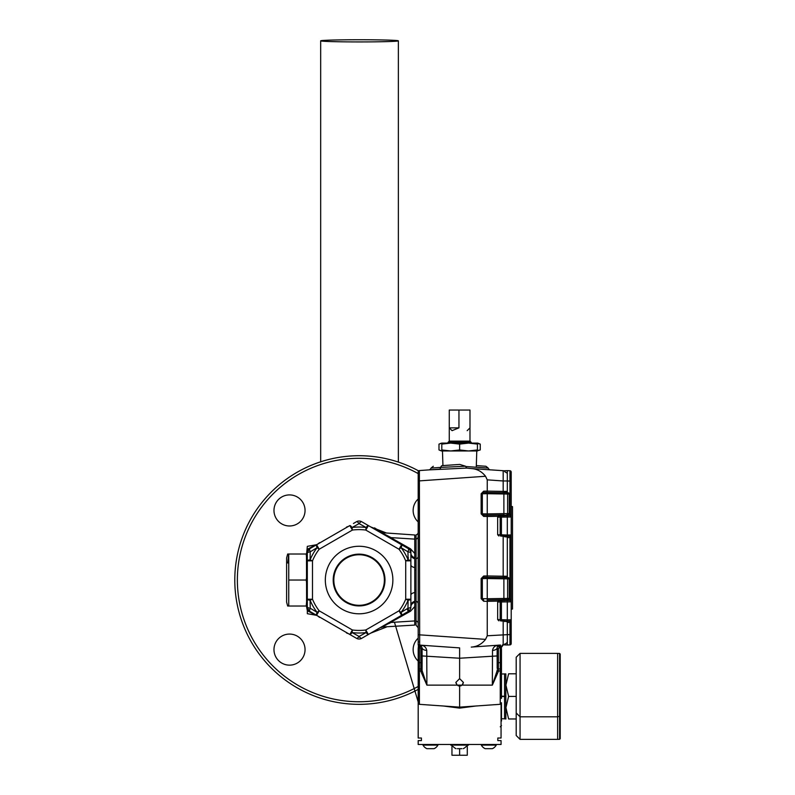 <?xml version="1.0" encoding="UTF-8"?>
<svg xmlns="http://www.w3.org/2000/svg" width="795" height="795" viewBox="0 0 795 795"><rect width="100%" height="100%" fill="white"/><g stroke="black" fill="none" stroke-linecap="round" stroke-linejoin="round"><path stroke-width="1.19" d="M459.629 443.093L468.533 443.093L459.629 444.097L450.715 443.093L441.811 444.097L441.811 443.093L459.629 443.093M441.811 443.143L438.989 444.107L438.989 449.94L441.493 450.964L441.811 449.96L450.715 450.964L459.629 449.96L468.533 450.964L477.437 449.96L477.437 444.097L468.533 443.093L477.437 443.093L477.437 444.097M459.629 449.96L459.629 444.097M477.437 449.96L477.437 450.964L441.811 450.964M441.811 449.96L441.811 444.097M501.059 703.963L501.059 738.018L497.819 738.018L497.819 740.602L501.059 740.602L501.059 744.488L418.19 744.488L418.19 740.602L421.43 740.602L421.43 738.018L418.19 738.018L418.19 648.829A1.292 1.292 0 0 1 419.184 647.567L419.392 647.657A1.292 1.282 180 0 0 418.19 648.939L418.448 645.639M418.19 668.108L418.19 671.934A1.292 0.954 0 0 1 419.392 670.98L419.392 704.33L418.19 703.038M501.476 666.826L501.476 668.476M501.476 667.671L501.476 698.407M418.19 661.072A15.542 15.542 0 0 1 418.19 638.146M305.051 649.614A15.542 15.542 0 0 1 289.509 665.147A15.542 15.542 0 0 1 273.977 649.614A15.542 15.542 0 0 1 289.509 634.072A15.542 15.542 0 0 1 305.051 649.614M305.051 510.45A15.542 15.542 0 0 1 289.509 525.982A15.542 15.542 0 0 1 273.977 510.45A15.542 15.542 0 0 1 289.509 494.907A15.542 15.542 0 0 1 305.051 510.45M418.19 521.908A15.542 15.542 0 0 1 418.19 498.982M501.476 696.569L504.557 696.46L504.557 718.839L505.918 718.968M504.557 696.46L505.839 696.46L505.839 718.839M508.621 696.331L505.918 707.649L508.621 718.968C505.143 718.968 505.143 718.968 508.621 718.968C505.143 718.968 505.143 718.968 508.621 718.968L516.203 718.968L516.203 735.514L516.203 707.649M560.207 707.649L560.207 738.704L560.207 707.649M516.203 712.966L516.203 657.236L516.203 673.792L508.621 673.792C505.143 673.792 505.143 673.792 508.621 673.792C505.143 673.792 505.143 673.792 508.621 673.792L505.918 685.101L508.621 696.42C505.143 696.42 505.143 696.42 508.621 696.42C505.143 696.42 505.143 696.42 508.621 696.42L516.203 696.42L516.203 712.966L520.059 716.822L520.059 739.37L557.633 739.37L557.633 716.822L520.059 716.822L520.059 653.391L557.633 653.391L557.633 739.32L559.581 739.32L559.581 653.43L557.633 653.43L557.633 716.782L560.207 716.156L560.207 685.101L560.207 716.156M500.79 515.836A1.292 0.666 88 0 0 500.174 517.128L497.66 517.197A1.292 1.292 0 0 1 498.912 515.905L509.953 515.697L507.319 515.607L507.319 535.035L511.205 534.936L511.205 537.529L511.205 534.936A1.292 1.292 0 0 1 509.953 536.237L501.834 536.138M501.834 515.796L498.912 515.905M500.79 600.672A1.292 0.666 88 0 0 500.174 601.964L497.66 602.034A1.292 1.292 0 0 1 498.912 600.742L507.309 600.444L507.319 619.881L511.205 619.772L511.205 622.366L507.329 622.455M501.834 600.632L498.912 600.742M507.329 537.619L511.205 537.529L511.205 601.835L511.205 599.241L509.953 599.241L509.953 536.237L507.319 536.327L507.319 535.045L501.416 534.826L501.416 536.118M511.205 634.629L509.953 634.629L509.953 644.894L507.319 644.983L509.953 644.894A1.292 1.292 0 0 0 511.205 643.602A1.292 1.292 0 0 1 509.953 644.894A1.292 1.292 0 0 0 511.205 643.602L511.205 619.772A1.292 1.292 0 0 1 509.953 621.074L507.309 621.163L507.329 642.34L504.388 644.854L503.185 644.854L503.185 621.014M504.388 470.789L504.686 471.654L504.686 470.749A1.292 1.292 0 0 0 504.388 470.789A1.292 1.292 0 0 1 504.686 470.749L507.319 470.65L504.686 470.749A1.292 1.292 0 0 0 504.388 470.789L471.256 468.553C476.96 468.881 481.72 471.445 485.536 476.265L419.392 480.886L419.671 645.103C423.646 645.093 426.001 646.872 426.756 650.429L426.895 685.131L420.873 671.477A1.292 0.914 180 0 0 422.075 670.563L422.135 655.945L459.629 658.23L459.629 678.642L463.356 682.368L463.276 683.144M504.686 471.654L507.329 473.293L507.329 480.965L503.185 480.965L503.185 470.789M306.234 554.026L307.307 566.338L306.234 554.026L288.744 554.026L288.744 606.029L288.744 580.032L306.234 580.032L307.079 572.897M306.234 606.029L307.307 593.716L306.234 606.029L287.71 606.029M307.019 586.501L306.234 580.032M287.77 563.009L288.744 554.026L287.661 554.026L286.617 557.931L286.617 602.123L287.661 606.029M315.208 614.883L307.337 610.699L306.612 606.933L306.482 555.099L307.337 546.354L315.784 544.863L308.202 548.848A5.177 3.22 60 0 0 309.891 548.63L349.81 525.584A5.177 1.113 60 0 1 352.056 527.502A52.997 52.997 0 0 1 366.137 527.502A5.177 1.113 -60 0 1 368.383 525.584L401.604 544.764A5.177 1.113 120 0 1 401.068 547.666L399.01 549.246L401.604 544.764L408.302 548.63A5.177 3.548 120 0 0 410.528 548.838L414.771 553.509L414.771 557.673L414.771 553.509L410.528 548.838L386.002 534.936M313.469 546.086L311.978 546.871M347.564 526.886L318.835 543.462M386.4 532.998L370.629 526.886M379.473 531.984A5.177 5.177 0 0 0 381.699 532.67L414.771 534.985L414.771 557.673A5.177 4.7 180 0 1 410.886 553.111L410.886 552.982M381.699 532.67L391.1 537.619L414.771 539.119M410.886 607.072L410.886 606.943A5.177 4.7 180 0 1 414.771 602.381L414.771 625.079L382.415 627.007M388.695 623.697L391.1 622.435A5.177 3.548 60 0 0 388.874 622.644M414.771 606.545L410.528 611.216L381.699 627.384A5.177 5.177 0 0 0 379.473 628.07M384.313 534.041L382.802 533.256M408.411 548.699L408.302 548.63A5.177 1.441 120 0 1 407.954 551.819A5.177 1.441 180 0 1 410.886 553.111L410.886 560.853A5.177 1.113 -0 0 0 408.103 559.859L407.954 551.819L401.068 547.666A52.997 52.997 0 0 1 408.103 559.859L405.708 560.853A50.403 50.403 0 0 0 399.01 549.246L365.789 530.066A50.403 50.403 0 0 0 352.404 530.066L319.183 549.246A50.403 50.403 0 0 0 312.485 560.853L312.485 599.211L310.09 600.195A5.177 1.113 180 0 1 307.307 599.211L307.307 606.943A5.177 5.177 0 0 0 309.891 611.425A5.177 3.22 120 0 0 308.202 611.206L308.649 611.444M310.815 612.577L315.098 614.823M317.473 615.807A5.177 5.177 0 0 0 315.784 615.191L307.337 613.7L307.337 610.699M317.473 544.247A5.177 5.177 0 0 1 315.784 544.863M359.092 613.8A33.768 33.768 0 0 0 392.869 580.032A33.768 33.768 0 0 0 359.092 546.264A33.768 33.768 0 0 0 325.324 580.032A33.768 33.768 0 0 0 359.092 613.8M418.19 689.384A124.298 124.298 0 0 1 234.793 580.032A124.298 124.298 0 0 1 418.607 470.898M341.194 562.184A25.271 25.271 0 0 0 341.254 597.929A25.271 25.271 0 0 0 376.999 597.87A25.271 25.271 0 0 0 376.939 562.125A25.271 25.271 0 0 0 341.194 562.184M377.436 598.307A25.897 25.897 0 0 1 340.816 598.377A25.897 25.897 0 0 1 340.757 561.747A25.897 25.897 0 0 1 377.377 561.687A25.897 25.897 0 0 1 377.436 598.307M416.063 590.367L414.771 590.367M416.063 569.687L414.771 569.687M495.524 745.084L481.303 745.084A8.556 8.556 0 0 0 485.149 748.671L485.149 748.671M492.045 748.671L485.507 748.671M437.876 745.084L422.99 745.084A8.556 8.556 0 0 0 426.845 748.671L434.1 748.671A8.556 8.556 0 0 0 437.946 745.084L437.946 744.488M465.502 745.084L453.746 745.084M461.865 748.671L457.383 748.671M459.629 748.671L459.629 755.25L451.958 755.25L451.958 745.114L450.775 745.114L452.166 745.114M441.881 465.671L444.494 465.482M485.606 466.248L477.209 465.661M460.971 685.846L458.278 685.846M457.085 685.101L456.569 684.495M455.992 683.193L455.893 682.368L459.629 678.642L463.356 682.368L462.124 685.131L459.629 686.095L459.629 708.116L443.242 706M462.899 684.147L462.163 685.101M487.255 578.541L487.275 577.24L483.618 577.309L507.995 577.607A1.292 1.292 0 0 1 509.267 578.899L487.255 578.541L487.255 598.734L509.267 598.377L507.995 599.669M471.256 468.553L466.655 468.076L465.532 466.218L440.768 467.4A2.594 1.709 -94 0 1 439.297 469.159L419.392 470.56L419.392 480.886L418.19 480.886L418.19 643.791L418.19 634.748L485.536 639.379L487.255 635.781L487.255 601.328L483.688 601.259L481.144 598.675L481.144 578.601L483.688 576.007L487.255 575.948L487.255 516.492L483.688 516.422L481.144 513.838L481.144 493.765L482.346 493.765A1.292 1.292 0 0 1 483.618 492.473L482.346 493.765L487.255 493.695L487.275 492.403L483.618 492.473L507.995 492.771A1.292 1.292 0 0 1 509.267 494.063L487.255 493.695L487.255 513.898L509.267 513.54L507.995 514.832M466.655 468.076L428.734 469.905A2.594 2.594 0 0 0 431.019 468.086A2.594 2.594 0 0 1 428.734 469.905M439.406 467.5L437.807 467.609M432.212 468.007L431.635 468.046M431.417 468.056L433.315 466.267L431.019 468.086L440.768 467.4A2.594 1.709 -94 0 1 442.249 465.641L459.629 464.429M477.229 467.321L488.229 468.086A2.594 2.594 0 0 0 490.515 469.905M501.476 659.532L501.476 648.919A1.292 1.292 180 0 0 500.264 647.637L500.393 647.607A1.292 1.292 0 0 1 501.476 648.879L501.476 696.35M501.476 669.619L501.476 673.912L501.476 669.619A1.292 0.696 180 0 0 500.274 668.923L500.264 670.99L500.274 668.923L498.376 668.993L498.376 662.682L500.264 662.642A1.292 0.875 180 0 0 501.476 661.768L501.476 666.846M497.173 656.571L497.173 668.287A1.292 0.716 180 0 0 498.376 668.993L498.376 671.477L492.353 685.131L497.173 670.563A1.292 0.914 180 0 0 498.376 671.477M419.522 645.182L420.177 646.256M509.267 494.063L509.267 513.54M509.267 578.899L509.267 598.377M455.893 682.368L457.125 685.131L459.629 686.095M420.873 671.477L420.873 670.92L419.392 670.98L419.392 668.943A1.292 0.696 180 0 0 418.19 669.638M476.006 706L459.629 708.116M418.19 627.762L416.063 625.218L416.063 534.846A2.594 2.594 0 0 0 418.19 532.292M501.476 702.71L501.476 721.055M418.19 656.61L418.19 653.609M418.19 659.532L418.19 656.571M418.19 662.444L418.19 664.759M418.19 666.856L418.19 667.701M485.536 639.379C481.72 644.188 476.96 646.762 471.256 647.08L500.164 645.063M503.185 536.178L503.185 577.11L503.096 576.226L507.329 576.236L507.329 577.329L503.185 577.329L507.995 577.607M487.255 575.948L503.096 576.226M481.144 493.765L483.688 491.171L487.255 491.121L487.255 479.852L503.185 480.965L503.185 492.274L503.096 491.39L507.329 491.399L507.329 492.751M487.255 479.852L485.536 476.265M507.319 642.34L507.319 644.983L504.686 644.894A1.292 1.292 0 0 1 504.398 644.854L503.185 644.854L500.035 647.488M503.185 516.203L503.185 515.319L507.329 515.11L503.185 515.11L503.116 515.756M498.028 516.293L487.255 516.482L487.275 515.19L483.618 515.13L487.275 515.19M482.346 493.765L482.346 513.838L487.255 513.898L487.255 515.19L503.722 514.902M507.995 492.771L503.444 492.691L507.329 492.274M503.096 491.39L487.255 491.121L487.275 492.403M498.028 601.129L487.255 601.318L487.255 600.026L506.683 599.688L487.275 600.026M504.139 600.672L507.329 599.947L503.762 599.728M503.185 599.947L509.953 600.533A1.292 1.292 0 0 1 511.205 601.835L500.174 601.964L500.174 619.643A1.292 0.666 92 0 0 500.79 620.935L501.834 620.975M487.275 577.24L487.255 575.958M507.329 577.11L503.185 577.329M418.19 669.668L418.19 666.29M418.19 708.792L418.19 702.73M501.476 666.001L501.476 664.739M501.476 664.332L501.476 662.782M422.075 669.976A1.292 0.954 180 0 1 420.873 670.92L420.873 668.993A1.292 0.716 180 0 0 422.075 668.287L422.075 670.563L426.895 685.131L492.353 685.131L492.493 650.429C493.248 646.872 495.613 645.093 499.578 645.103L497.193 647.041M497.402 646.206L497.918 645.56M498.296 656.014L497.114 655.945L497.173 647.687L497.173 652.824L498.376 653.291L498.376 660.486A1.292 0.557 180 0 0 497.173 661.043L497.114 655.945L459.629 658.23L459.629 647.895L419.392 645.083A1.292 0.934 94 0 1 419.392 647.657L419.392 662.652L420.873 662.682L420.873 653.291L422.075 652.824L422.075 647.687L422.075 652.824L422.075 647.687L419.392 645.083A1.292 1.292 0 0 1 418.19 643.791L418.19 643.861M421.738 645.997L420.913 645.331M501.476 703.009L500.264 704.3L500.264 670.99L498.376 670.92A1.292 0.954 180 0 1 497.173 669.976L497.173 670.563M499.578 645.103L499.578 645.103A1.292 0.855 -94 0 0 499.578 647.667L498.385 648.402M420.863 648.382L419.671 647.667A1.292 0.855 94 0 0 419.671 645.103L420.446 645.242M419.919 647.09L418.19 645.003L418.19 643.791L418.19 645.003M418.19 480.886L418.19 471.852A1.292 1.292 0 0 1 419.392 470.56A1.292 1.292 0 0 0 418.19 471.852M420.873 668.993L420.873 662.682L420.873 668.993L419.392 668.943L419.392 662.652A1.292 0.875 180 0 1 418.19 661.778M500.284 664.054L500.293 665.564M497.173 663.547A1.292 0.875 180 0 1 498.376 662.682L498.376 668.993M500.274 668.923L500.264 647.637M487.255 578.531L482.346 578.601L482.346 598.675L487.255 598.734L487.255 600.026M418.19 643.791L419.253 646.534L418.567 644.705L419.353 645.083A1.292 1.292 0 0 0 419.263 645.073M422.075 652.824L422.135 655.945L420.953 656.014M420.873 662.682A1.292 0.875 180 0 1 422.075 663.547M420.873 660.486A1.292 0.557 180 0 1 422.075 661.043M500.522 645.033L500.522 645.033A1.292 1.292 0 0 0 500.393 647.607L500.522 645.033M499.767 645.351A1.292 1.292 0 0 0 499.399 645.878A1.292 1.292 0 0 1 499.767 645.351L499.936 645.222M419.293 647.537A1.292 1.292 0 0 1 419.184 647.567A1.292 1.292 0 0 0 418.19 648.829A1.292 1.292 0 0 1 419.184 647.567A1.292 1.292 0 0 0 419.184 645.053M487.832 468.056L466.218 466.546M487.613 468.046L487.037 468.007M484.781 467.848L483.569 467.758M459.788 464.439L465.532 466.218M483.618 515.13A1.292 1.292 0 0 1 482.346 513.838L483.618 515.13L483.688 516.422M482.346 578.601A1.292 1.292 0 0 1 483.618 577.309L482.346 578.601L481.144 578.601M483.618 599.967A1.292 1.292 0 0 1 482.346 598.675L483.618 599.967L483.688 601.259M483.688 491.171L483.618 492.473M483.688 576.007L483.618 577.309M467.082 745.114L468.474 745.114L467.291 745.114L467.291 755.25L459.629 755.25M306.482 604.955A5.177 3.667 180 0 1 307.307 606.943L307.307 606.029M306.512 606.029L306.612 606.933A5.177 3.876 164.1 0 1 307.506 608.354A5.177 5.177 0 0 1 307.337 607.509M307.337 552.545A5.177 5.177 0 0 1 309.891 548.63L307.506 551.7A5.177 3.876 15.9 0 1 306.612 553.121L306.512 554.026M349.83 634.48L352.404 629.988A50.403 50.403 0 0 0 365.789 629.988L399.01 610.808A50.403 50.403 0 0 0 405.708 599.211L405.708 560.853L410.886 560.853L410.886 564.828A5.177 2.763 180 0 0 414.771 567.511L414.771 557.673M350.804 635.046L353.427 636.556M353.427 523.498L356.508 521.719A5.177 1.441 60 0 1 359.092 523.617L352.056 527.502L352.404 530.066L349.81 525.584M310.01 611.494L316.589 615.29A5.177 1.113 -60 0 1 317.125 612.389A52.997 52.997 0 0 1 310.09 600.195L310.239 608.235L317.125 612.389L319.183 610.808L352.404 629.988L352.056 632.552A5.177 1.113 120 0 1 349.81 634.47L316.589 615.29L319.183 610.808A50.403 50.403 0 0 1 312.485 599.211L307.307 599.211L307.307 560.853A5.177 1.113 -0 0 1 310.09 559.859A52.997 52.997 0 0 1 317.125 547.666A5.177 1.113 -120 0 1 316.589 544.764L319.183 549.246L317.125 547.666L310.239 551.819L310.09 559.859L312.485 560.853L307.307 560.853L307.307 553.111A5.177 1.441 -0 0 1 310.239 551.819A5.177 1.441 60 0 1 309.891 548.63L316.589 544.764M388.874 537.41A5.177 3.548 120 0 0 391.1 537.619M414.771 558.746A5.177 4.7 180 0 1 410.886 554.185L410.886 557.176M410.886 564.828L410.886 595.226A5.177 2.763 180 0 1 414.771 592.553L414.771 567.511M414.771 577.498L414.771 582.566M414.771 602.381L414.771 592.553M410.528 611.216A5.177 3.548 60 0 0 408.302 611.425L408.411 611.355M410.886 595.226L410.886 599.211A5.177 1.113 180 0 1 408.103 600.195A52.997 52.997 0 0 1 401.068 612.389A5.177 1.113 60 0 1 401.604 615.29L361.685 638.335A5.177 1.441 -120 0 1 359.092 636.437L366.137 632.552L365.789 629.988L368.383 634.47A5.177 1.113 -120 0 1 366.137 632.552A52.997 52.997 0 0 1 352.056 632.552L359.092 636.437A5.177 1.441 120 0 1 356.508 638.335L349.81 634.47M401.604 615.29L399.01 610.808L401.068 612.389L407.954 608.235L408.103 600.195L405.708 599.211L410.886 599.211L410.886 606.943A5.177 1.441 180 0 1 407.954 608.235A5.177 1.441 -120 0 1 408.302 611.425L401.604 615.29M365.789 530.066L366.137 527.502L359.092 523.617A5.177 1.441 120 0 1 361.685 521.719L368.383 525.584L365.789 530.066M361.685 638.335A5.177 5.177 0 0 1 356.508 638.335M307.307 599.211L307.307 606.943A5.177 1.441 0 0 0 310.239 608.235A5.177 1.441 -60 0 0 309.891 611.425L316.589 615.29L309.891 611.425A5.177 5.177 0 0 1 307.506 608.354L309.891 611.425L308.331 610.033M307.506 551.68L308.341 550.001M407.08 608.761L408.302 611.425A5.177 5.177 0 0 0 410.886 606.943M410.886 550.289L410.886 553.111A5.177 5.177 0 0 0 408.302 548.63M361.685 521.719A5.177 5.177 0 0 0 356.508 521.719M309.891 548.63A5.177 5.177 0 0 0 307.307 553.111L307.307 553.25M370.629 633.178L386.4 627.056M318.835 616.592L347.564 633.178M307.307 553.111A5.177 3.667 -0 0 1 306.482 555.099M307.337 549.355L308.202 548.848M507.329 480.965L507.329 491.399M507.329 492.493L503.185 492.493M503.434 535.164L504.666 536.764L507.319 537.003L507.329 576.236M507.319 515.607L504.139 515.836M507.319 621.839L504.139 620.935M503.434 620.001L504.666 621.601M502.798 535.711L504.139 536.098M512.497 506.614L511.205 506.385L511.205 481.015L511.205 516.998L511.205 506.385L512.497 506.614L512.497 609.02L511.205 609.248M511.205 514.405L509.953 514.405L509.953 470.749A1.292 1.292 0 0 1 511.205 472.041L511.205 481.015L507.329 481.015M509.953 470.749A1.292 1.292 0 0 1 511.205 472.041A1.292 1.292 0 0 0 509.953 470.749L507.319 470.65L507.319 473.303M507.309 600.444L509.953 600.533A1.292 1.292 0 0 1 511.205 601.835L511.205 619.772A1.292 1.292 0 0 1 509.953 621.074L509.953 634.629L507.329 634.629M501.416 600.652L501.416 620.955L500.79 620.935M507.319 619.881L507.309 621.163L501.416 620.955M497.66 602.034L497.66 619.573L507.319 619.871M501.416 515.816L501.416 534.826L497.66 534.737L500.174 534.806A1.292 0.666 92 0 0 500.79 536.098M500.174 534.806L500.174 517.128L511.205 516.998A1.292 1.292 0 0 0 509.953 515.697L509.953 514.405L508.959 514.375M507.309 621.163L509.953 621.074M511.205 516.998L511.205 534.936M504.686 644.894A1.292 1.292 0 0 1 504.388 644.854A1.292 1.292 0 0 0 504.686 644.894L504.686 643.99M507.319 537.003L507.319 536.327M398.345 40.803A38.846 1.093 180 0 1 398.365 40.843A38.846 1.093 180 0 1 360.205 41.926A38.846 1.093 180 0 1 320.703 40.873A38.846 1.093 180 0 1 320.673 40.843A38.846 1.093 180 0 1 358.833 39.75A38.846 1.093 180 0 1 398.345 40.803M501.476 674.021L504.557 673.912L504.557 696.291L505.918 696.42M504.557 673.912L505.839 673.912L505.839 696.291M560.207 685.101L560.207 654.047L560.207 685.101M471.206 442.348L469.984 441.126L449.264 441.126L448.042 442.348L471.206 442.348L471.206 443.093M467.182 430.661L469.984 427.859L469.984 410.051L458.953 410.051L458.953 427.859L452.067 430.661L449.264 427.859L458.953 427.859M477.437 450.606L480.26 449.94L480.26 444.107L477.437 443.451M473.572 443.093L477.755 443.093L480.26 444.107M480.26 449.94L476.781 450.964L476.265 467.251M440.301 450.526L441.811 450.904M440.301 443.531L441.811 443.093M449.264 441.126L449.264 410.051L458.953 410.051M449.264 410.051L449.264 427.859M511.205 620.537A1.292 0.914 180 0 1 509.973 621.452M511.205 535.701A1.292 0.914 180 0 1 509.973 536.615M418.19 473.601A121.734 121.734 0 0 0 237.367 580.032A121.734 121.734 0 0 0 418.19 686.453M506.683 599.688A1.292 0.964 -91 0 0 507.627 598.396L507.627 578.879A1.292 0.964 -89 0 0 506.683 577.577M506.683 514.852A1.292 0.964 -91 0 0 507.627 513.56L507.627 494.043A1.292 0.964 -89 0 0 506.683 492.741M500.264 670.99A1.292 0.954 0 0 1 501.476 671.944M500.333 647.587A1.292 1.292 0 0 0 500.393 647.607A1.292 1.292 0 0 1 501.476 648.879M418.19 641.148A1.292 0.914 -0 0 0 419.363 642.052M416.063 539A2.594 2.355 180 0 0 418.19 536.685M487.255 635.781L507.329 634.668M418.19 556.381A2.594 2.355 0 0 1 416.063 558.696M418.19 603.673A2.594 2.355 0 0 0 416.063 601.358M418.19 623.369A2.594 2.355 0 0 0 416.063 621.054M492.493 650.429A5.177 2.753 0 0 0 497.173 647.687A1.292 1.103 180 0 0 498.376 648.79L498.376 653.291M498.376 660.486L498.376 662.682M420.873 653.291L420.873 648.79A1.292 1.103 180 0 0 422.075 647.687A5.177 2.753 0 0 0 426.756 650.429M503.881 599.738L503.881 577.528M503.881 514.902L503.881 492.691M481.144 513.838L482.346 513.838M481.144 598.675L482.346 598.675M410.886 605.87A5.177 4.7 180 0 1 414.771 601.308M391.1 622.435L414.771 620.935M508.959 599.211L509.953 599.241L509.953 600.533M504.666 536.764L504.686 536.237M442.934 465.592L442.467 450.964M501.476 718.73L504.557 718.839M559.581 739.32L560.207 738.704M520.059 739.37L516.203 735.514M496.259 744.488L496.259 745.084A8.556 8.556 0 0 1 492.403 748.671M467.102 744.488L467.102 745.084A8.556 8.556 0 0 1 463.247 748.671M450.775 745.114L450.775 744.488M419.392 704.33L459.629 707.143L500.264 704.3M503.016 644.854L502.47 644.934M501.059 647.935L503.265 644.844M419.899 645.331L418.975 644.983M419.054 645.013L420.167 645.411M418.19 701.965L394.459 622.227L418.19 701.955M419.184 647.567C420.505 646.385 420.505 645.54 419.194 645.053L419.194 645.053M499.32 646.325L499.618 645.5M500.264 726.819L501.476 725.527M488.229 468.086L485.934 466.267M468.474 745.114L468.474 744.488M452.146 744.488L452.146 745.084A8.556 8.556 0 0 0 456.002 748.671M422.99 744.488L422.99 745.084M481.303 744.488L481.303 745.084M370.649 526.896L369.556 526.26M401.604 544.764L390.584 537.728M382.415 532.72L374.524 527.88M408.054 557.166L408.491 558.169M346.451 632.919L348.637 633.794M317.762 615.966L319.61 617.427M319.61 542.627L317.762 544.088M346.451 527.135L348.637 526.26M497.66 619.573L498.912 620.865M497.66 517.197L497.66 534.737L498.912 536.029M398.365 40.843L398.365 462.094M320.673 40.843L320.673 461.816M501.476 696.181L504.557 696.291M520.059 653.391L516.203 657.236M559.581 653.43L560.207 654.047M469.984 441.126L469.984 410.051M448.042 443.093L448.042 442.348"/></g></svg>
